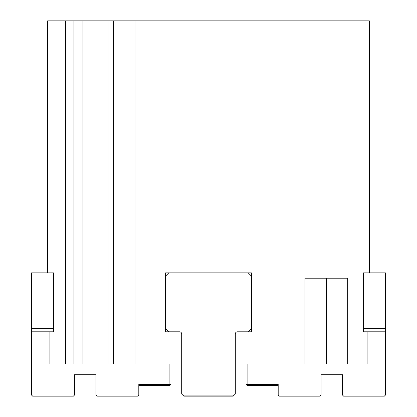 <?xml version="1.0" encoding="UTF-8"?>
<svg xmlns="http://www.w3.org/2000/svg" width="417" height="417" viewBox="0 0 417 417"><rect width="100%" height="100%" fill="white"/><g stroke="black" fill="none" stroke-linecap="round" stroke-linejoin="round"><path stroke-width="0.63" d="M53.48 328.596L31.572 328.596L31.572 331.812L53.48 331.812L53.48 272.838L47.658 272.838L47.658 20.85L369.342 20.85L369.342 272.838L363.52 272.838L363.52 331.812L385.428 331.812L385.428 328.596L363.52 328.596M82.936 20.85L82.936 363.984L73.934 363.984L73.934 20.85M73.934 363.984L65.443 363.984L65.443 20.85M134.978 20.85L134.978 363.984L113.513 363.984L113.513 20.85M113.513 363.984L107.982 363.984L107.982 20.85M107.982 363.984L82.936 363.984M304.926 278.196L347.669 278.196L347.669 363.984L304.926 363.984L304.926 278.196M181.692 363.984L134.978 363.984M182.766 395.076L181.692 394.008L181.692 333.96A2.142 2.142 0 0 0 179.55 331.812L165.606 331.812L165.606 272.838L251.394 272.838L251.394 331.812L237.45 331.812A2.142 2.142 0 0 0 235.308 333.96L235.308 394.008L234.234 395.076L182.766 395.076L183.84 396.15L233.16 396.15L234.234 395.076M304.926 363.984L235.308 363.984M363.52 331.812L367.096 331.812L367.096 363.984L347.669 363.984M53.48 331.812L49.904 331.812L49.904 363.984L65.443 363.984M367.096 333.96L385.428 333.96L385.428 331.812M278.196 394.008L278.196 395.076L279.27 396.15L320.016 396.15L321.09 395.076L321.09 394.008L278.196 394.008L278.196 384.354L247.104 384.354L247.104 363.984M321.09 394.008L321.09 374.706L342.534 374.706L342.534 395.076L343.608 396.15L384.354 396.15L385.428 395.076L385.428 394.008L342.534 394.008M385.428 333.96L385.428 394.008M246.03 384.354L247.104 384.354L247.104 385.428L246.03 384.354L246.03 363.984M247.104 385.428L278.196 385.428M363.52 276.054L385.428 276.054L385.428 272.838L363.52 272.838M385.428 276.054L385.428 328.596M251.394 328.596L248.172 331.812M248.172 272.838L251.394 276.054M165.606 276.054L168.828 272.838M168.828 331.812L165.606 328.596M31.572 331.812L31.572 333.96L49.904 333.96M170.97 384.354L169.896 385.428L169.896 384.354L170.97 384.354L170.97 363.984M169.896 363.984L169.896 384.354L138.804 384.354L138.804 394.008L95.91 394.008L95.91 395.076L96.984 396.15L137.73 396.15L138.804 395.076L138.804 394.008M138.804 385.428L169.896 385.428M31.572 394.008L74.466 394.008L74.466 395.076L73.392 396.15L32.646 396.15L31.572 395.076L31.572 333.96M31.572 328.596L31.572 276.054L53.48 276.054M53.48 272.838L31.572 272.838L31.572 276.054M74.466 394.008L74.466 374.706L95.91 374.706L95.91 394.008M326.365 363.984L326.365 278.196"/></g></svg>
